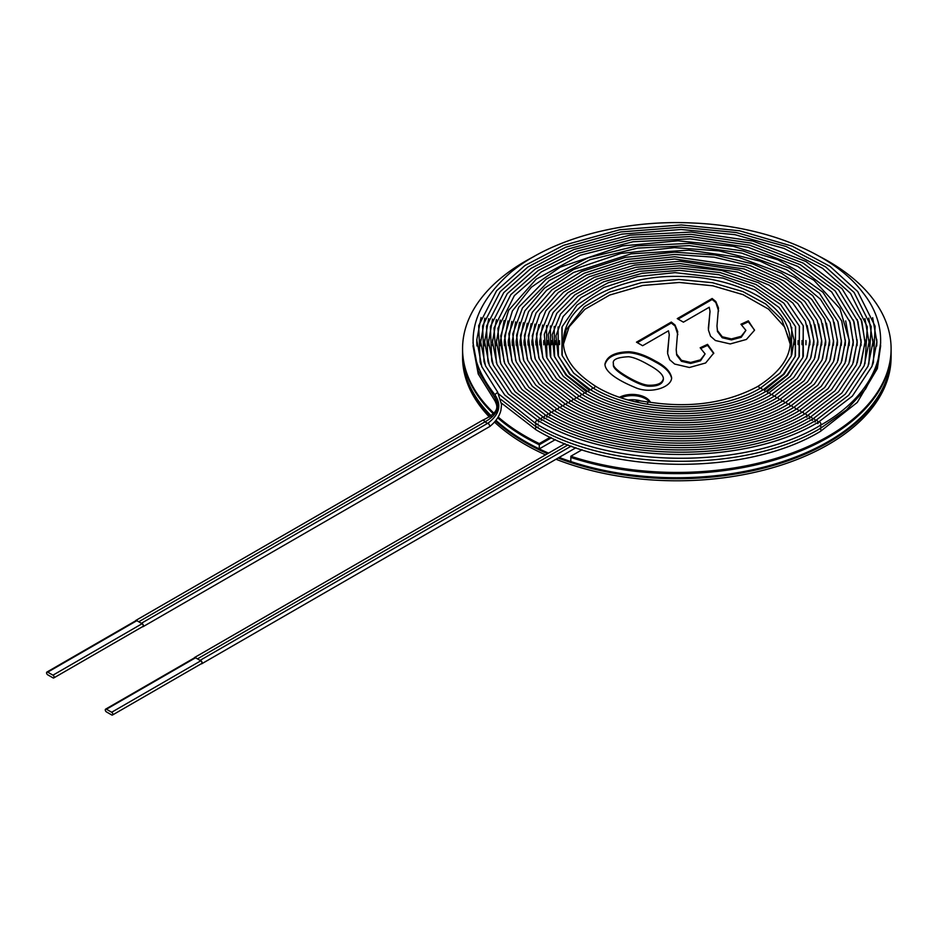 <?xml version="1.0" encoding="UTF-8"?>
<svg xmlns="http://www.w3.org/2000/svg" width="938" height="938" viewBox="0 0 938 938"><rect width="100%" height="100%" fill="white"/><g stroke="black" fill="none" stroke-linecap="round" stroke-linejoin="round"><path stroke-width="1.41" d="M525.315 442.502A214.274 123.71 180 0 1 495.475 420.916A214.274 123.71 180 0 0 525.315 442.502A214.274 123.71 180 0 0 547.569 453.699A214.274 123.71 180 0 1 525.315 442.502M489.472 417.105A214.274 123.71 180 0 1 462.563 357.085L462.563 355.033A214.274 123.71 180 0 0 490.68 416.284A214.274 123.71 180 0 1 462.563 355.033L462.563 349.933A214.274 123.71 180 0 1 462.563 349.827M556 459.245A214.274 123.71 180 0 0 776.875 466.479A214.274 123.71 180 0 0 891.1 357.085L891.1 355.033A214.274 123.71 180 0 1 778.012 464.076A214.274 123.71 180 0 1 558.122 458.025A214.274 123.71 180 0 0 778.012 464.076A214.274 123.71 180 0 0 891.1 355.033L891.1 354.048A214.274 123.71 180 0 1 778.563 462.915A214.274 123.71 180 0 1 559.154 457.427M545.553 454.86A214.274 123.71 180 0 1 525.315 444.565A214.274 123.71 180 0 1 494.49 422.065M548.554 453.136A214.274 123.71 180 0 1 525.315 441.517A214.274 123.71 180 0 1 495.932 420.341A214.274 123.71 180 0 0 539.28 448.892L555.366 439.605M491.231 415.862A214.274 123.71 180 0 1 462.563 354.048A214.274 123.71 180 0 0 491.231 415.862M891.1 349.827A214.274 123.71 180 0 1 891.1 349.933A214.274 123.71 180 0 1 570.832 457.439L570.832 461.555A214.274 123.71 180 0 0 891.1 354.048L891.1 349.933A214.274 123.71 180 0 1 570.832 457.439L570.832 457.228A214.274 123.71 180 0 0 891.1 349.722A214.274 123.71 180 0 1 570.832 457.228L570.832 456.243L582.052 449.759M550.266 437.237L539.28 443.58L539.28 444.577L551.204 437.683L539.28 444.776L551.403 437.776L539.28 444.776L539.28 448.892M539.28 444.776A214.274 123.71 180 0 1 497.691 417.809A214.274 123.71 180 0 0 539.28 444.776M462.563 349.933A214.274 123.71 180 0 0 493.4 413.869A214.274 123.71 180 0 1 462.563 349.933L462.563 348.737A214.274 123.71 180 0 1 533.992 256.52M649.647 402.238A18.901 10.916 0 0 0 621.155 397.7A18.901 10.916 180 0 1 649.647 402.238M628.448 399.951A18.901 10.916 180 0 1 640.525 400.831M539.28 444.577A214.274 123.71 180 0 1 497.785 417.668A214.274 123.71 180 0 0 539.28 444.577M493.494 413.752A214.274 123.71 180 0 1 462.563 349.722A214.274 123.71 180 0 0 493.494 413.752M649.823 402.261A18.901 10.916 0 0 0 620.886 397.606A18.901 10.916 180 0 1 649.823 402.261M712.13 298.495L715.823 301.52L718.485 308.004L716.972 325.967L717.464 330.539L722.248 336.765L731.441 338.923L741.219 336.296L745.898 330.375L740.938 324.243L748.348 320.819L754.492 330.293L746.39 339.45L730.221 343.941L715.413 340.517L710.523 336.203L708.425 330.035L710.007 311.228L709.257 307.242L683.415 322.168L677.271 318.615L712.13 298.495L712.13 299.48L715.823 302.505L718.625 311.041M716.972 325.967L717.464 331.524L722.248 337.75L731.441 339.908L741.219 337.293L745.898 330.375M712.13 299.48L678.127 319.108M650.468 402.367A18.901 10.916 0 0 0 619.678 397.196M701.085 348.338L707.545 345.36L713.724 353.579M667.539 351.985L669.216 335.101M637.324 342.663L671.327 323.035L675.067 326.037L677.822 334.608M676.204 349.733L676.673 355.08L681.457 361.306L690.685 363.44L700.463 360.825L705.106 353.931L700.182 347.775L707.545 344.363L713.748 353.087L705.634 362.983L689.418 367.497L674.645 364.05L669.72 359.758L667.622 353.579L669.24 334.573L668.466 330.797L642.624 345.723L636.468 342.171L671.327 322.051L675.067 325.052L677.682 331.56L676.204 349.733L676.673 354.083L681.457 360.321L690.685 362.455L700.463 359.84L705.106 353.931M741.864 324.806L748.348 321.804L754.515 330.035M708.331 328.323L709.996 311.768M604.975 364.577C607.367 356.932 615.34 352.993 628.894 352.735C636.726 353.239 645.579 356.346 655.439 362.056C664.854 366.887 670.248 372.327 671.631 378.377M539.28 443.58A214.274 123.71 180 0 1 498.172 417.023M493.963 413.212A214.274 123.71 180 0 1 462.563 348.737M819.671 256.52A214.274 123.71 180 0 1 891.1 348.737A214.274 123.71 180 0 1 570.832 456.243M655.439 361.06C665.159 366.031 670.564 371.636 671.643 377.885C671.315 387.64 649.811 394.441 634.721 387.3C622.973 382.434 604.951 373.418 604.951 364.085C606.909 356.182 614.894 352.078 628.894 351.75C636.726 352.254 645.579 355.361 655.439 361.06L655.439 362.056M671.327 323.035L671.327 322.051M707.545 345.36L707.545 344.363M748.348 321.804L748.348 320.819M648.768 364.917C640.138 359.934 633.408 357.214 628.577 356.733C617.298 357.296 612.233 359.594 613.405 363.651C612.702 366.57 617.509 371.026 627.803 377.017C636.445 381.989 643.175 384.721 647.994 385.201C657.409 385.553 662.545 383.29 663.389 378.413C663.072 374.555 658.195 370.053 648.768 364.917M613.405 363.651L613.405 364.636C612.702 367.555 617.509 372.011 627.803 378.002C636.445 382.985 643.175 385.706 647.994 386.186C657.409 386.538 662.545 384.275 663.389 379.398L663.389 378.413M490.257 426.11C495.968 421.35 499.532 416.038 500.927 410.187L501.549 404.606L497.691 392.319L494.818 394.64C501.783 404.864 499.579 414.315 488.206 422.991L141.357 623.289M490.128 426.262L488.264 423.026M495.358 395.367L494.842 397.63L478.204 370.897L472.987 342.64M759.71 388.543A1.888 1.09 -120 0 0 757.494 386.62C726.047 403.293 689.571 408.417 648.052 401.968L647.232 404.196M135.553 620.874A1.888 1.09 60 0 1 135.893 620.393A1.888 1.09 60 0 1 137.511 621.073L138.801 621.812A1.888 1.09 60 0 1 140.125 622.586L142.084 623.711A1.641 0.95 60 0 1 143.151 625.154A1.641 0.95 60 0 1 142.904 626.467L53.783 677.928A1.641 0.95 60 0 1 52.962 677.846L47.721 674.821A1.641 0.95 60 0 1 46.654 673.378A1.641 0.95 60 0 1 46.9 672.065A1.641 0.95 60 0 1 47.721 672.147L52.962 675.172A1.641 0.95 60 0 1 54.029 676.615A1.641 0.95 60 0 1 53.783 677.928M487.889 423.577L485.263 422.065M194.272 657.972A1.888 1.09 60 0 1 194.612 657.479A1.888 1.09 60 0 1 196.23 658.159L197.508 658.898A1.888 1.09 60 0 1 198.844 659.672L200.802 660.798A1.641 0.95 60 0 1 201.869 662.24A1.641 0.95 60 0 1 201.611 663.553L112.49 715.014A1.641 0.95 60 0 1 111.669 714.932L106.428 711.907A1.641 0.95 60 0 1 105.361 710.465A1.641 0.95 60 0 1 105.619 709.151A1.641 0.95 60 0 1 106.428 709.234L111.669 712.259A1.641 0.95 60 0 1 112.748 713.701A1.641 0.95 60 0 1 112.49 715.014M495.334 398.38L494.912 400.596M485.192 421.748L483.093 419.966M105.619 709.151L194.741 657.69A1.641 0.95 60 0 1 195.561 657.773L196.23 658.159M197.508 658.898L198.844 659.672M200.134 660.411A1.888 1.09 60 0 1 201.858 661.818A1.888 1.09 60 0 1 201.74 663.776A1.888 1.09 60 0 1 201.142 663.834M138.801 621.812L140.125 622.586M46.9 672.065L136.022 620.604A1.641 0.95 60 0 1 136.842 620.686L137.511 621.073M141.415 623.324A1.888 1.09 60 0 1 143.139 624.72A1.888 1.09 60 0 1 143.033 626.69A1.888 1.09 60 0 1 142.435 626.736M880.676 342.651L877.124 366.254L865.598 388.989L846.498 409.941L820.586 428.256A1.888 1.09 -120 0 0 820.926 426.907A1.888 1.09 -120 0 0 819.906 425.254M820.586 428.256C745.839 473.456 609.7 471.615 535.856 426.649A1.888 1.09 -60 0 1 535.516 425.301A1.888 1.09 -60 0 1 536.536 423.648M593.953 388.543A1.888 1.09 -60 0 1 596.169 386.62C565.11 366.84 556.093 344.891 569.132 320.773C583.108 295.036 630.418 275.221 679.405 276.417C726.844 276.534 771.341 296.173 784.707 321.077C797.464 345.161 788.389 367.004 757.494 386.62M494.842 394.617C461.062 351.809 466.667 310.795 511.656 271.598C551.919 238.674 622.902 219.574 692.326 222.986C765.291 225.8 833.179 253.412 862.561 292.199C897.772 335.992 880.383 391.592 820.586 425.231A1.888 1.09 -120 0 0 820.586 423.05A1.888 1.09 -120 0 0 818.698 421.959L852.314 396.153L872 366.324L876.901 342.007L872.657 317.665M880.676 345.676L877.347 368.587L857.238 402.461L820.586 431.281A1.888 1.09 -120 0 0 820.926 429.932A1.888 1.09 -120 0 0 819.906 428.279M538.107 423.941A1.888 1.09 -60 0 1 538.107 424.551M762.5 390.149A1.888 1.09 -120 0 0 760.272 388.226C717.265 414.233 638.274 412.415 596.169 386.62M591.163 390.149A1.888 1.09 -60 0 1 593.391 388.226L573.646 373.054L562.237 355.76L561.909 327.362M765.279 391.756A1.888 1.09 -120 0 0 763.051 389.833C718.602 416.718 636.937 414.901 593.391 388.226M588.384 391.756A1.888 1.09 -60 0 1 590.612 389.833L570.198 374.156L558.403 356.264L558.063 326.893M768.058 393.362A1.888 1.09 -120 0 0 765.83 391.439C719.927 419.216 635.612 417.387 590.612 389.833M585.605 393.362A1.888 1.09 -60 0 1 587.821 391.439L566.763 375.259L554.569 356.78L554.217 326.424M770.837 394.968A1.888 1.09 -120 0 0 768.621 393.045C721.263 421.701 634.276 419.872 587.821 391.439M582.815 394.968A1.888 1.09 -60 0 1 585.042 393.045L563.316 376.361L550.723 357.284L550.36 325.967M773.627 396.575A1.888 1.09 -120 0 0 771.399 394.652C722.6 424.187 632.939 422.358 585.042 393.045M580.036 396.575A1.888 1.09 -60 0 1 582.264 394.652L559.88 377.463L546.889 357.788L546.514 325.498M776.406 398.181A1.888 1.09 -120 0 0 774.178 396.258C723.937 426.673 631.602 424.844 582.264 394.652M577.257 398.181A1.888 1.09 -60 0 1 579.485 396.258L556.433 378.565L543.055 358.293L539.713 341.666L542.656 325.04M779.185 399.787A1.888 1.09 -120 0 0 776.969 397.864C725.273 429.158 630.277 427.329 579.485 396.258M574.478 399.787A1.888 1.09 -60 0 1 576.694 397.864L552.998 379.667L539.221 358.797L535.774 341.69L538.799 324.571M781.975 401.394A1.888 1.09 -120 0 0 779.748 399.471C726.598 431.644 628.941 429.815 576.694 397.864M571.688 401.394A1.888 1.09 -60 0 1 573.915 399.471L549.551 380.758L535.387 359.301L531.846 341.725L534.941 324.126M784.754 403A1.888 1.09 -120 0 0 782.527 401.077C727.935 434.13 627.604 432.301 573.915 399.471M568.909 403A1.888 1.09 -60 0 1 571.136 401.077L546.115 381.86L531.553 359.805L527.906 341.737L531.096 323.657M787.533 404.606A1.888 1.09 -120 0 0 785.305 402.683C729.272 436.616 626.267 434.786 571.136 401.077M566.13 404.606A1.888 1.09 -60 0 1 568.346 402.683L542.668 382.962L527.707 360.309L523.979 341.784L527.226 323.247M790.312 406.213A1.888 1.09 -120 0 0 788.096 404.29C730.608 439.113 624.931 437.284 568.346 402.683M563.339 406.213A1.888 1.09 -60 0 1 565.567 404.29L539.233 384.064L523.873 360.813L520.039 341.807L523.369 322.778M793.102 407.819A1.888 1.09 -120 0 0 790.875 405.896C731.933 441.599 623.606 439.77 565.567 404.29M560.561 407.819A1.888 1.09 -60 0 1 562.788 405.896L535.786 385.166L520.039 361.318L516.099 341.831L519.523 322.32M795.881 409.425A1.888 1.09 -120 0 0 793.654 407.502C733.27 444.084 622.269 442.255 562.788 405.896M557.782 409.425A1.888 1.09 -60 0 1 559.998 407.502L532.35 386.268L516.205 361.822L512.171 341.854L515.666 321.851M798.66 411.032A1.888 1.09 -120 0 0 796.444 409.109C734.606 446.57 620.933 444.741 559.998 407.502M554.991 411.032A1.888 1.09 -60 0 1 557.219 409.109L528.903 387.371L512.371 362.326L508.232 341.878L511.82 321.394M801.451 412.638A1.888 1.09 -120 0 0 799.223 410.715C735.943 449.056 619.596 447.227 557.219 409.109M552.212 412.638A1.888 1.09 -60 0 1 554.44 410.715L525.468 388.473L508.525 362.83L504.304 341.901L507.962 320.937M804.229 414.244A1.888 1.09 -120 0 0 802.002 412.321C737.268 451.541 618.259 449.712 554.44 410.715M549.762 415.593A1.888 1.09 -60 0 1 549.762 413.412A1.888 1.09 -60 0 1 551.661 412.321L522.02 389.563L504.691 363.346L500.364 341.924L504.105 320.479M806.68 417.199A1.888 1.09 -120 0 0 806.68 415.018A1.888 1.09 -120 0 0 804.781 413.928C738.605 454.027 616.934 452.198 551.661 412.321M546.983 417.199A1.888 1.09 -60 0 1 546.983 415.018A1.888 1.09 -60 0 1 548.871 413.928L518.573 390.665L500.857 363.85L496.437 341.936L500.271 319.987M809.459 418.805A1.888 1.09 -120 0 0 809.459 416.624A1.888 1.09 -120 0 0 807.571 415.534C739.941 456.513 615.598 454.684 548.871 413.928M544.204 418.805A1.888 1.09 -60 0 1 544.204 416.624A1.888 1.09 -60 0 1 546.092 415.534L515.138 391.767L497.023 364.354L492.497 341.96L496.413 319.53M812.238 420.412A1.888 1.09 -120 0 0 812.238 418.231A1.888 1.09 -120 0 0 810.35 417.14C741.278 458.999 614.261 457.169 546.092 415.534M541.414 420.412A1.888 1.09 -60 0 1 541.414 418.231A1.888 1.09 -60 0 1 543.313 417.14L511.691 392.87L493.189 364.859L488.557 341.983L492.556 319.072M815.028 422.018A1.888 1.09 -120 0 0 815.028 419.837A1.888 1.09 -120 0 0 813.129 418.747C742.603 461.484 612.924 459.655 543.313 417.14M538.635 422.018A1.888 1.09 -60 0 1 538.635 419.837A1.888 1.09 -60 0 1 540.523 418.747L508.255 393.972L489.355 365.363L484.629 342.007L488.71 318.615M817.807 423.624A1.888 1.09 -120 0 0 817.807 421.443A1.888 1.09 -120 0 0 815.919 420.353C743.94 463.982 611.599 462.141 540.523 418.747M498.653 393.937L535.856 423.624A1.888 1.09 -60 0 1 535.856 421.443A1.888 1.09 -60 0 1 537.744 420.353L504.808 395.074L485.509 365.867L480.69 342.03L484.852 318.146M538.107 426.966A1.888 1.09 -60 0 1 538.107 427.576M501.467 403.094L535.856 429.674A1.888 1.09 -60 0 1 535.516 428.326A1.888 1.09 -60 0 1 536.536 426.673M195.561 657.773L106.428 709.234M200.802 660.798L111.669 712.259M142.084 623.711L52.962 675.172M136.842 620.686L47.721 672.147M891.1 349.933L891.1 348.737M669.24 334.573L669.24 335.558M710.007 311.228L710.007 312.213M876.725 345.946L876.737 342.651M476.926 342.651L476.926 345.934M500.833 399.389L535.856 426.649M872.797 345.888L872.797 342.651M480.854 342.651L480.866 345.899M868.858 345.829L868.869 342.651M484.794 342.651L484.794 345.829M864.93 345.759L864.93 342.651M488.733 342.651L488.733 345.77M860.99 345.7L861.096 344.164M492.567 344.164L492.661 345.676M857.062 345.63L857.062 342.651M496.601 342.663L496.601 345.641M853.134 345.559L853.123 342.651M500.529 342.651L500.529 345.571M849.195 345.501L849.195 342.651M504.468 342.651L504.468 345.501M845.267 345.43L845.255 342.651M508.408 342.651L508.396 345.442M841.327 345.372L841.316 342.651M512.336 342.651L512.336 345.372M837.4 345.301L837.388 342.651M516.275 342.651L516.263 345.313M833.46 345.231L833.448 342.651M520.215 342.651L520.203 345.243M829.532 345.172L829.52 342.651M524.143 342.651L524.131 345.172M825.592 345.102L825.581 342.651M528.082 342.651L528.071 345.102M821.665 345.043L821.641 342.651M532.01 342.651L531.998 345.043M817.725 344.973L817.713 342.651M535.95 342.651L535.938 344.973M813.797 344.903L813.774 342.651M539.889 342.651L539.866 344.903M809.857 344.844L809.834 342.651M543.817 342.651L543.806 344.844M805.93 344.774L805.906 342.651M547.757 342.651L547.733 344.774M801.99 344.715L801.967 342.651M551.696 342.651L551.673 344.703M798.062 344.645L798.027 342.651M555.624 342.651L555.601 344.645M794.123 344.574L794.099 342.651M559.564 342.651L559.54 344.574M561.909 354.904L562.12 326.764L577.034 305.049L603.849 287.438L637.324 276.604L675.067 272.63L722.905 278.105L755.196 290.088L779.044 307.441L790.171 323.446L794.123 340.459L791.754 354.904M497.691 392.143L481.78 366.641L476.762 339.978L481.053 317.536M494.818 397.595C500.4 406.705 497.339 414.678 485.638 421.49L138.73 621.777M564.969 443.651L194.612 657.479M568.1 444.87L197.449 658.863M494.842 400.667L478.216 373.945L472.987 345.7M476.821 344.164L476.926 342.534M876.737 342.511L876.842 344.164M476.774 342.64L476.926 339.357M876.725 339.357L876.889 342.651M480.702 342.675L480.866 339.427M872.797 339.427L872.95 342.663M484.641 342.675L484.794 339.486M868.858 339.486L869.022 342.663M488.581 342.675L488.733 339.556M864.93 339.556L865.082 342.663M492.509 342.675L492.661 339.626M860.99 339.615L861.154 342.663M496.448 342.675L496.601 339.685M857.062 339.685L857.215 342.663M500.376 342.675L500.529 339.744M853.134 339.744L853.275 342.663M504.316 342.675L504.468 339.814M849.195 339.814L849.347 342.663M508.255 342.675L508.396 339.884M845.267 339.884L845.408 342.663M512.183 342.675L512.336 339.943M841.327 339.943L841.468 342.663M516.123 342.675L516.263 340.013M837.4 340.013L837.54 342.663M520.062 342.675L520.203 340.084M833.46 340.072L833.601 342.663M523.99 342.675L524.131 340.142M829.532 340.142L829.673 342.663M527.93 342.663L528.071 340.213M825.592 340.201L825.733 342.663M531.858 342.663L531.998 340.271M821.665 340.271L821.794 342.663M535.797 342.663L535.938 340.342M817.725 340.33L817.866 342.663M539.737 342.663L539.866 340.412M813.797 340.412L813.926 342.663M543.665 342.663L543.806 340.471M809.857 340.471L809.986 342.663M547.604 342.663L547.733 340.541M805.93 340.541L806.059 342.663M551.544 342.663L551.673 340.611M801.99 340.6L802.119 342.663M555.472 342.663L555.601 340.67M798.062 340.67L798.179 342.663M559.411 342.663L559.54 340.729M794.123 340.74L794.252 342.663M483.011 419.99L135.893 620.393M494.83 400.479C496.554 405.11 501.783 411.09 483.117 420.036M563.351 342.663L566.177 329.789L584.386 306.679L609.372 292.152L641.205 282.713L678.678 279.442L712.47 282.713L742.966 291.601L765.889 304.111L781.706 319.483L790.312 342.663M563.445 344.164L569.132 326.823L584.913 309.294L609.712 295.036L642.729 285.457L679.405 282.467L712.821 285.809L742.978 294.638L768.562 309.153L784.707 327.128L790.218 344.164M589.299 390.196L569.46 374.086L558.11 355.525L555.941 335.851L563.105 316.54L581.114 297.604L608.27 282.701L642.225 273.286L679.546 270.367L718.801 274.705L753.46 286.231L780.486 304.346L795.471 326.541L795.459 355.772L784.098 374.203L764.364 390.196M791.754 327.374L791.332 355.983L779.924 373.16L760.272 388.226M586.52 391.803L565.989 375.165L554.252 355.971L552.13 334.807L560.478 314.124L578.031 296.197L603.626 281.822L639.681 271.352L679.64 268.092L720.173 272.583L755.958 284.472L783.851 303.162L799.328 326.084L799.317 356.229L787.568 375.294L767.143 391.803M795.6 326.893L795.166 356.499L783.359 374.262L763.051 389.833M550.348 356.288L548.226 334.549L556.82 313.292L574.924 294.813L601.317 279.981L638.508 269.183L679.722 265.829L721.545 270.449L758.455 282.713L787.216 301.989L803.186 325.627L803.315 356.288M799.457 326.436L799 357.015L786.794 375.364L765.83 391.439M546.502 356.757L544.298 334.35L553.15 312.471L570.855 294.133L596.486 279.231L635.847 267.295L679.816 263.555L737.573 272.067L769.148 285.187L792.798 303.021L805.39 321.113L809.857 340.365L807.161 356.757M803.303 325.978L802.834 357.519L790.23 376.466L768.621 393.045M547.686 344.164L547.733 343.554M805.93 343.554L805.976 344.164M542.645 357.214L540.382 334.163L549.492 311.639L567.725 292.773L594.094 277.425L634.627 265.137L679.898 261.28L739.379 270.05L773.029 284.214L797.769 303.56L809.588 321.429L813.797 340.342L811.018 357.214M807.161 325.521L810.01 341.784L806.668 358.035L793.665 377.58L771.399 394.652M543.747 344.164L543.806 343.496M809.857 343.496L809.916 344.164M538.787 357.671L536.466 333.963L545.822 310.806L563.586 292.175L589.087 276.804L629.339 263.777L674.703 259.005L744.104 268.925L776.969 283.276L801.251 302.505L813.398 320.866L817.725 340.318L814.864 357.683M811.007 325.052L813.95 341.807L810.502 358.551L797.112 378.682L774.178 396.258M539.807 344.164L539.866 343.425M813.797 343.425L813.844 344.164M534.941 358.14L532.28 335.781L539.772 313.773L558.38 292.468L586.625 275.033L628.003 261.643L674.645 256.731L745.991 266.931L779.771 281.681L804.734 301.45L817.221 320.315L821.665 340.295L818.722 358.14M814.864 324.595L817.877 341.842L814.336 359.066L800.548 379.784L776.969 397.864M535.868 344.164L535.938 343.367M817.725 343.367L817.784 344.164M531.084 358.597L528.352 335.64L536.044 313.046L555.167 291.167L584.163 273.263L626.678 259.509L674.586 254.456L714.099 257.2L750.916 265.923L783.793 280.814L808.216 300.383L821.031 319.752L825.592 340.283L822.567 358.609M818.722 324.126L821.817 341.866L818.171 359.571L803.983 380.887L779.748 399.471M531.94 344.164L531.998 343.296M821.665 343.296L821.723 344.164M527.226 359.031L524.424 335.487L532.315 312.319L551.943 289.854L581.701 271.481L625.341 257.364L674.528 252.181L715.084 255.007L752.886 263.953L786.63 279.231L811.698 299.328L824.842 319.201L829.532 340.26L826.425 359.066M822.567 323.669L825.745 341.889L822.005 360.086L807.419 381.989L782.527 401.077M528 344.164L528.071 343.226M825.592 343.226L825.663 344.164M523.369 359.489L520.508 335.347L528.586 311.592L546.631 290.323L573.575 272.466L631.063 253.87L688.785 250.165L738.452 257.235L781.518 273.204L812.625 295.576L830.153 322.402L833.472 340.963L830.282 359.524M826.425 323.211L829.684 341.913L825.839 360.602L810.866 383.103L785.305 402.683M524.061 344.164L524.131 343.156M829.532 343.167L829.602 344.164M519.523 359.946L516.58 335.206L524.858 310.865L544.415 288.154L573.857 269.335L620.897 253.471L674.41 247.644L718.883 250.88L760.061 261.127L794.873 277.671L820.387 299.163L832.921 319.143L837.4 340.213L834.128 359.993M830.271 322.742L833.624 341.936L829.673 361.118L814.301 384.205L788.096 404.29M520.121 344.164L520.203 343.085M833.46 343.097L833.53 344.164M515.666 360.415L512.781 333.928L522.443 307.981L549.305 280.556L590.143 259.697L637.828 248.078L689.383 245.639L741.559 253.061L786.806 269.839L819.449 293.313L837.857 321.488L841.339 340.963L837.986 360.438M834.128 322.285L837.552 341.971L833.495 361.622L817.737 385.307L790.875 405.896M516.181 344.164L516.263 343.027M837.4 343.027L837.47 344.164M511.808 360.872L508.853 333.764L518.749 307.207L546.244 279.125L588.056 257.762L636.89 245.873L689.688 243.376L743.119 250.974L789.444 268.151L822.861 292.187L841.714 321.019L845.279 340.963L841.832 360.907M837.974 321.816L841.492 341.995L837.329 362.138L821.172 386.409L793.654 407.502M512.254 344.164L512.336 342.956M841.327 342.968L841.409 344.164M507.962 361.329L504.679 335.992L512.394 310.97L531.295 287.286L560.138 267.224L622.586 245.897L678.045 240.82L733.375 246.354L777.965 259.849L813.914 280.228L839.909 308.555L849.207 340.142L845.689 361.376M841.832 321.347L845.419 342.018L841.163 362.654L824.619 387.511L796.444 409.109M508.314 344.164L508.396 342.886M845.267 342.898L845.349 344.164M504.105 361.798L500.751 335.886L508.631 310.29L536.243 279.137L580.399 255.206L632.998 241.758L690.286 238.85L748.114 247.28L797.757 266.404L831.689 291.999L850.203 322.426L853.134 342.147L849.547 361.822M845.689 320.913L849.359 342.053L844.997 363.158L828.055 388.613L799.223 410.715M504.374 344.164L504.468 342.827M849.195 342.839L849.289 344.164M500.259 362.256L497.926 328.3L514.352 295.646L541.285 271.938L578.23 253.307L632.013 239.553L690.591 236.575L749.708 245.205L800.466 264.762L835.148 290.921L854.072 322.015L857.074 342.171L853.392 362.291M849.535 320.433L853.287 342.065L848.831 363.674L831.49 389.727L802.002 412.321M500.435 344.164L500.529 342.757M853.134 342.769L853.217 344.164M496.401 362.725L494.021 328.019L510.8 294.673L538.318 270.449L576.073 251.407L631.04 237.361L690.896 234.312L751.303 243.13L803.174 263.109L838.607 289.83L857.942 321.605L861.002 342.194L857.25 362.748M853.381 319.964L857.226 342.089L852.665 364.19L834.937 390.829L804.781 413.928M496.507 344.164L496.601 342.698M857.062 342.698L857.156 344.164M492.544 363.182L491.747 360.755L490.386 326.53L507.247 293.688L535.352 268.948L573.915 249.508L630.055 235.157L691.189 232.049L752.909 241.054L805.883 261.468L842.066 288.752L861.811 321.195L864.942 342.229L861.096 363.217M857.238 319.506L861.166 342.124L856.5 364.706L838.373 391.932L807.571 415.534M488.698 363.639L487.877 361.165L486.494 326.225L503.694 292.715L530.908 268.444L567.994 249.074L621.906 234.113L681.14 229.493L734.935 234.676L784.027 248.429L822.556 268.315L850.543 293.43L867.31 326.823L864.953 363.674M861.096 319.037L865.094 342.147L860.334 365.21L841.808 393.034L810.35 417.14M488.628 344.164L488.733 342.605M864.93 342.616L865.024 344.164M484.84 364.096L483.996 361.564L482.589 325.92L500.142 291.741L527.918 266.978L565.766 247.198L620.768 231.932L681.234 227.219L736.131 232.518L786.232 246.542L825.546 266.838L854.108 292.468L871.203 326.53L868.811 364.132M864.942 318.557L869.034 342.159L864.168 365.726L845.255 394.136L813.129 418.747M484.7 344.164L484.794 342.569M868.869 342.581L868.963 344.164M481.018 364.648L480.127 361.962L478.685 325.615L496.589 290.757L524.917 265.501L563.527 245.334L619.643 229.763L681.316 224.944L739.554 230.771L792.282 246.202L830.048 266.392L857.672 291.507L875.107 326.236L873.395 362.385L872.645 364.624M868.787 318.099L872.961 342.182L868.002 366.242L848.691 395.238L815.919 420.353M480.76 344.164L480.854 342.534M872.809 342.546L872.903 344.164M535.856 423.624C609.712 468.59 745.827 470.43 820.586 425.231M537.744 420.353C610.263 464.638 745.276 466.467 818.698 421.959M535.856 429.674C609.712 474.64 745.827 476.481 820.586 431.281M647.947 402.003L639.54 400.807L635.038 401.687M490.14 426.286L143.033 626.69M571.277 446.066L200.064 660.375M575.944 447.731L201.74 663.776"/></g></svg>
